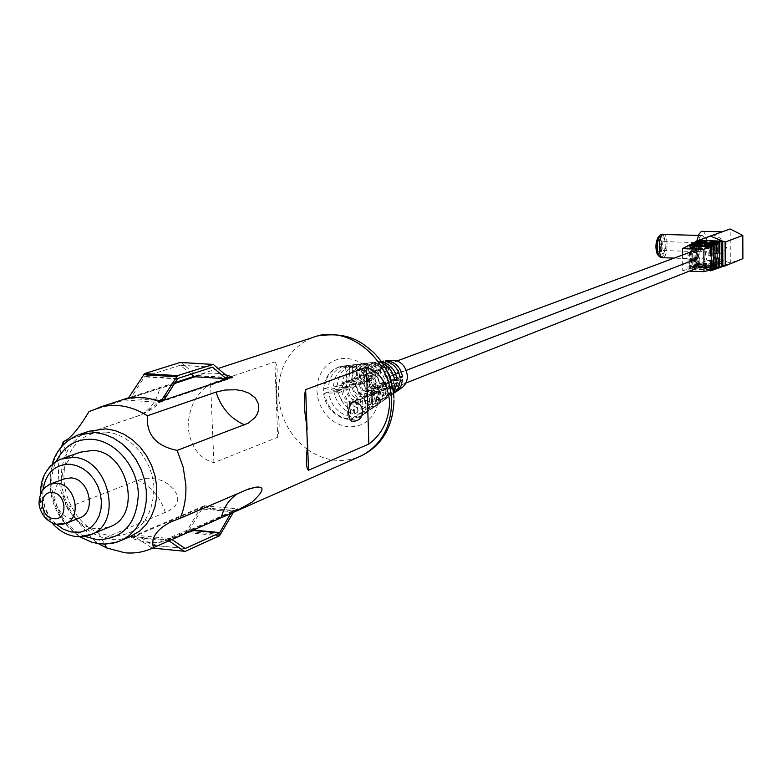 <?xml version="1.0" encoding="UTF-8"?>
<svg xmlns="http://www.w3.org/2000/svg" width="782" height="782" viewBox="0 0 782 782"><rect width="100%" height="100%" fill="white"/><g stroke="black" fill="none" stroke-linecap="round" stroke-linejoin="round"><path stroke-width="0.59" stroke-dasharray="3.91 2.93" d="M658.473 236.809L659.089 236.428C663.283 234.561 663.468 254.326 659.275 255.401L658.522 255.421M660.937 257.659L661.298 257.571C665.99 256.437 666.43 234.483 661.748 234.317M663.752 234.375C668.424 234.541 667.984 256.506 663.302 257.64L663.302 257.64C667.984 256.506 668.424 234.541 663.752 234.375L663.4 234.365M663.263 254.062C666.606 248.373 666.714 243.016 663.586 237.982L663.107 238.031C659.764 243.671 659.646 249.028 662.765 254.111L663.263 254.062C666.606 248.373 666.714 243.016 663.586 237.982L663.107 238.031C659.764 243.671 659.646 249.028 662.765 254.111L663.263 254.062M659.109 237.904L659.578 237.865C662.716 242.889 662.608 248.246 659.265 253.925L658.757 253.974C655.629 248.901 655.746 243.544 659.109 237.904L659.578 237.865C662.716 242.889 662.608 248.246 659.265 253.925L658.757 253.974C655.629 248.901 655.746 243.544 659.109 237.904M701.454 235.587C696.938 236.575 696.42 258.852 700.907 259.028L701.62 258.959C706.126 257.806 706.596 235.685 702.109 235.519L701.454 235.587M661.142 241.55L662.061 242.117L661.65 250.074L660.956 250.435L660.106 249.419L659.656 246.115L660.008 243.446L661.142 241.55M701.571 251.745L702.998 247.132L702.774 244.492L701.767 242.791L700.643 244.004L700.076 247.425L700.486 250.739L701.571 251.745M659.246 252.449L660.78 250.103L661.435 245.255L660.751 240.797L659.118 239.38C656.254 244.766 656.303 249.116 659.246 252.449M696.948 240.836C695.54 253.055 696.782 260.543 700.662 263.299L701.649 263.202C707.788 261.599 708.424 231.462 702.304 231.247M742.9 258.676L730.31 262.889L714.113 257.777C720.584 261.247 723.242 263.299 722.089 263.915L706.996 260.562C704.787 253.612 704.738 245.851 706.85 237.249M691.386 259.321L690.066 259.888L690.125 267.033L691.435 266.613L691.386 259.321L687.964 259.81L688.043 269.155L710.379 269.966M690.125 267.033L709.831 267.268L691.435 266.613M708.248 267.688L708.209 260.514L709.782 259.956L709.831 267.268M709.782 259.956L711.894 260.035M710.32 260.592L708.209 260.514M708.179 255.89L708.13 248.705L689.978 248.119L690.027 255.274L691.347 254.727L691.288 247.425L709.714 248.011L709.753 255.343L708.179 255.89L710.291 255.958M689.978 248.119L691.288 247.425M710.291 255.362L709.753 255.343M708.13 248.705L709.714 248.011M691.347 254.727L689.255 254.649L689.186 245.89M687.857 245.851L687.935 255.206L689.255 254.649M687.935 255.206L690.027 255.274M682.588 254.678L682.725 270.865L689.411 271.119M682.725 270.865L688.043 269.155M690.066 259.888L687.964 259.81M701.161 246.271L699.724 246.956L692.598 246.731L693.908 246.037L701.161 246.271L701.151 244.072M692.598 246.731L692.744 266.193L694.054 265.772L693.908 246.037M692.744 266.193L701.298 266.027L694.054 265.772M701.298 266.027L701.317 268.216L691.982 267.874L691.806 244.512M690.496 244.473L690.672 268.304L701.317 268.216M699.87 268.637L699.861 266.447M710.369 269.487L689.362 268.725L689.284 259.253M705.696 266.193L712.979 266.447L705.696 266.193L705.716 268.373L704.279 268.793L713.526 269.125M711.405 266.858L711.288 247.327L712.861 246.643L712.979 266.447M711.288 247.327L704.132 247.102L705.569 246.408L712.861 246.643M704.269 266.603L704.279 268.793M705.569 246.408L705.559 244.942M704.123 244.903L704.132 247.102M689.362 268.725L690.672 268.304M699.724 246.956L699.704 244.756M714.425 245.959L695.208 245.343L695.266 253.065L696.557 252.527L696.508 244.658L715.989 245.274L716.038 253.173L714.474 253.71L714.425 245.959L715.989 245.274M695.208 245.343L696.508 244.658M696.557 252.527L694.475 252.449L694.406 243.134M693.106 243.094L693.175 252.997L694.475 252.449M693.175 252.997L695.266 253.065M716.654 267.835L694.582 267.033L694.514 257.024L693.214 257.571L693.282 267.454L716.654 268.304M694.514 257.024L696.596 257.092L695.296 257.649L693.214 257.571M695.296 257.649L695.354 265.352L696.654 264.942L696.596 257.092M695.354 265.352L716.107 265.626L696.654 264.942M714.543 266.036L714.504 258.304L716.058 257.757L716.107 265.626M716.058 257.757L718.159 257.825M716.605 258.373L714.504 258.304M713.526 268.656L705.716 268.373M691.982 267.874L693.282 267.454M714.474 253.71L716.576 253.779M716.576 253.182L716.038 253.173M719.763 267.014L711.405 266.711L711.385 264.541L709.978 264.951L719.215 264.815L719.098 243.925L711.258 243.681L711.249 242.225M711.385 264.541L719.215 264.815M717.661 265.225L717.544 244.6L719.098 243.925M717.544 244.6L709.851 244.355L711.258 243.681M706.869 241.364L706.879 243.544L705.462 244.219L697.798 243.974L699.088 243.3L699.225 264.111L707.016 264.384L707.026 266.554L697.173 266.203L696.997 241.775M706.879 243.544L699.088 243.3M697.798 243.974L697.945 264.521L699.225 264.111M697.945 264.521L707.016 264.384M709.831 242.176L709.851 244.355M705.462 244.219L705.442 242.039M695.697 241.736L695.882 266.623L707.026 266.554M705.608 266.965L705.589 264.795M694.582 267.033L695.882 266.623M709.978 264.951L709.988 267.121L719.772 267.473M711.405 266.711L709.988 267.121M697.173 266.203L722.851 266.662M698.277 240.387L698.453 265.792L709.254 270.259M710.652 270.846L730.31 262.889L730.153 228.979M698.453 265.792L696.097 264.815L695.931 241.746M722.069 231.824L714.181 234.6L714.191 235.235C730.906 242.312 730.955 249.585 714.318 257.063L714.318 257.698M714.191 235.235L714.181 234.6M722.177 231.824L713.976 234.668M696.097 264.815L706.996 260.562M714.113 257.777L714.318 257.063M79.197 518.104L73.039 518.847C54.672 518.124 47.272 484.732 64.222 478.897M108.933 527.215L96.685 528.749C61.25 527.254 47.448 463.1 80.351 452.192M129.186 537.107L120.467 539.277L111.347 539.404L101.934 537.41L92.814 533.363L84.339 527.42L76.822 519.825L70.546 510.861L65.756 500.881L62.628 490.255L61.279 479.405L61.758 468.721L64.075 458.614L68.122 449.484L73.772 441.683L80.8 435.525L88.943 431.244M105.99 432.104C130.144 433.668 152.91 460.148 154.025 488.291C152.48 519.659 138.199 535.631 111.191 536.208L98.424 532.865C72.179 522.347 56.46 484.175 67.487 457.773C75.092 440.178 87.926 431.625 105.99 432.104M382.681 363.532L378.38 362.271L381.577 361.9M391.323 382.31L389.221 383.336C387.266 372.261 381.293 365.536 371.303 363.18L374.373 362.789L379.045 364.187L383.356 366.846L386.328 369.769M383.639 386.064C381.508 374.001 375.008 366.68 364.138 364.109L367.237 363.708C377.726 366.181 384.001 373.239 386.054 384.881L383.639 386.064L372.691 386.445L375.81 385.233L386.054 384.881M377.98 388.83C375.673 375.761 368.635 367.833 356.875 365.047L360.023 364.637C371.391 367.335 378.195 374.998 380.433 387.637L377.98 388.83L365.399 389.26L368.557 388.038L380.433 387.637M372.252 391.635C369.749 377.55 362.183 368.996 349.525 365.996L352.711 365.585C364.979 368.498 372.31 376.777 374.734 390.423L372.252 391.635L358.019 392.105L361.216 390.873L374.734 390.423M368.86 376.093L374.979 377.051L375.878 373.229L377.53 370.707L380.502 368.625L383.366 368.009L382.623 361.206L379.925 361.577C373.288 363.62 369.593 368.449 368.86 376.093L372.574 375.047C373.278 367.745 376.807 363.131 383.16 361.186L383.581 361.089M375.35 362.095L372.379 362.506C365.047 364.754 360.981 370.101 360.179 378.537L363.933 377.481C364.715 369.387 368.615 364.265 375.643 362.105L378.498 361.714L375.35 362.095L376.289 370.648L379.348 369.505L378.498 361.714M367.99 362.995L364.735 363.444C356.709 365.908 352.262 371.763 351.392 381.01L355.194 379.935C356.035 371.039 360.316 365.409 368.039 363.034L371.176 362.604L367.99 362.995L369.124 373.327L372.222 372.173L371.176 362.604M360.531 363.904L356.993 364.392C348.273 367.071 343.445 373.444 342.506 383.512L346.348 382.427C347.267 372.711 351.929 366.572 360.346 363.982L363.767 363.503L360.531 363.904L361.87 376.044L365.008 374.871L363.767 363.503M352.985 364.823L349.153 365.35C339.73 368.254 334.52 375.145 333.513 386.034L337.404 384.94C338.381 374.412 343.425 367.745 352.545 364.94L356.25 364.422L352.985 364.823L354.52 378.791L357.706 377.598L356.25 364.422M345.331 365.751L341.216 366.318C331.079 369.446 325.478 376.875 324.413 388.605L328.352 387.491C329.388 376.122 334.823 368.928 344.657 365.898L348.645 365.35L345.331 365.751L347.091 381.567L350.307 380.365L348.645 365.35M389.856 360.365C383.649 362.34 380.463 366.944 380.267 374.167C383.112 387.276 390.13 391.909 401.342 388.067M371.919 394.226C368.674 374.392 358.205 365.116 340.532 366.406C329.515 369.945 323.875 378.195 323.601 391.137C323.562 411.137 346.387 426.513 361.176 416.239C368.342 411.332 371.929 403.991 371.919 394.226M225.382 374.744L217.611 373.385L209.869 373.151L202.294 374.04L193.956 376.425M174.865 382.672L128.541 397.833M274.873 361.87C277.239 364.001 277.737 370.805 276.369 382.3L276.349 394.871L277.336 408.087C279.604 420.784 279.731 430.511 277.698 437.285L213.906 462.661C199.019 458.506 190.417 446.6 188.1 426.952C188.667 407.764 196.155 393.287 210.563 383.532L274.873 361.87L277.698 437.285M98.385 543.646L95.619 541.877L169.283 510.656L175.197 505.846L177.035 502.777L177.797 499.072L176.908 494.459L173.467 488.887L167.866 483.902L162.06 480.705L156.615 478.926L146.742 478.193L137.828 480.236L66.871 507.811L60.918 491.311L58.445 476.6L58.699 460.168L61.455 446.884M65.121 440.872L134.807 417.002C143.898 414.216 154.543 406.806 166.752 394.773C179.684 380.541 168.873 386.113 159.724 388.41L88.972 411.606M237.943 509.493C226.79 512.063 215.568 511.057 204.268 506.472L130.965 537.83C142.725 542.737 154.396 543.881 165.98 541.252L237.943 509.493L237.924 508.799L204.239 505.788L204.268 506.472M349.486 403.277L351.235 419.035L361.734 415.838C368.205 411.488 371.763 404.968 372.398 396.298L358.078 394.001L357.198 397.872L355.556 400.433L352.604 402.583L349.486 403.277L352.702 402.016L354.354 416.972L364.529 413.883C370.805 409.651 374.255 403.336 374.871 394.939L361.274 392.76L360.678 395.897L358.752 399.182L355.81 401.322L352.702 402.016M358.078 394.001L361.274 392.76M356.905 400.364L358.439 414.274L368.195 411.312C374.216 407.256 377.52 401.205 378.117 393.16L365.458 391.137L364.578 394.988L362.946 397.539L360.003 399.67L356.905 400.364L360.072 399.113L361.519 412.241L370.961 409.367C376.787 405.447 379.984 399.602 380.56 391.811L368.615 389.915L367.726 393.757L366.103 396.298L363.171 398.429L360.072 399.113M365.458 391.137L368.615 389.915M364.226 397.481L365.556 409.582L374.588 406.836C380.15 403.082 383.209 397.491 383.757 390.062L372.75 388.312L371.861 392.144L370.238 394.675L367.305 396.797L364.226 397.481L367.354 396.259L368.596 407.578L377.315 404.92C382.681 401.303 385.634 395.907 386.171 388.732L375.859 387.1L374.979 390.922L373.356 393.444L370.433 395.565L367.354 396.259M372.75 388.312L375.859 387.1M371.46 394.646L372.584 404.949L380.883 402.407C386.005 398.967 388.82 393.825 389.328 387.002L379.944 385.516L379.055 389.328L377.442 391.841L374.529 393.952L371.46 394.646L374.549 393.424L375.585 402.965L383.581 400.521C388.507 397.207 391.215 392.261 391.704 385.692L383.014 384.324L382.134 388.126L380.521 390.629L377.608 392.74L374.549 393.424M379.944 385.516L383.014 384.324M394.822 383.982L387.051 382.76L386.455 385.829L384.558 389.045L381.655 391.147L378.596 391.831L381.655 390.638L382.496 398.409L389.778 396.181L393.502 392.808M387.051 382.76L390.091 381.577L388.498 386.679L385.34 389.641L381.655 390.638M378.596 391.831L379.524 400.364L387.11 398.048L393.219 390.834M390.091 381.577L397.168 382.691M400.247 381L394.069 380.032L397.07 378.869L395.487 383.942L392.339 386.885L388.664 387.882L389.319 393.903L395.066 392.368M397.07 378.869L402.564 379.729M394.069 380.032L393.473 383.092L391.587 386.288L388.693 388.38L385.653 389.065L386.386 395.839L393.59 393.522M385.653 389.065L388.664 387.882M347.785 403.16C342.663 401.909 339.603 398.439 338.596 392.75L324.569 393.219C327.032 407.129 334.53 415.643 347.052 418.741L347.785 403.16L351.001 401.899C345.888 400.658 342.839 397.197 341.832 391.518L328.499 391.968C330.884 405.447 338.156 413.698 350.307 416.698L351.001 401.899M338.596 392.75L341.832 391.518M355.204 400.247C350.111 399.006 347.071 395.565 346.064 389.905L333.65 390.326C335.937 403.248 342.907 411.146 354.559 414.01L355.204 400.247L358.381 399.006C353.298 397.774 350.258 394.333 349.261 388.693L337.541 389.094C339.75 401.586 346.485 409.221 357.765 411.987L358.381 399.006M346.064 389.905L349.261 388.693M362.535 397.373C357.472 396.142 354.442 392.72 353.444 387.1L342.633 387.471C344.745 399.407 351.186 406.699 361.958 409.338L362.535 397.373L365.673 396.142C360.61 394.92 357.589 391.508 356.602 385.897L346.475 386.249C348.508 397.764 354.725 404.802 365.126 407.344L365.673 396.142M353.444 387.1L356.602 385.897M369.778 394.539C364.735 393.317 361.714 389.915 360.737 384.324L351.509 384.646C353.444 395.614 359.368 402.31 369.28 404.724L369.778 394.539L372.867 393.317C367.833 392.105 364.832 388.713 363.845 383.141L355.311 383.434C357.169 393.991 362.868 400.433 372.408 402.75L372.867 393.317M360.737 384.324L363.845 383.141M376.924 391.733C371.909 390.521 368.909 387.139 367.931 381.587L360.287 381.851C362.046 391.87 367.452 397.97 376.504 400.169L376.924 391.733L379.984 390.531C374.969 389.328 371.978 385.956 371.01 380.414L364.041 380.658C365.722 390.257 370.912 396.112 379.602 398.214L379.984 390.531M367.931 381.587L371.01 380.414M387.002 387.774L386.709 393.737C378.859 391.85 374.187 386.572 372.662 377.921L378.077 377.726C379.045 383.229 382.017 386.582 387.002 387.774L383.991 388.957C378.987 387.755 376.005 384.402 375.037 378.879L378.077 377.726M375.037 378.879L368.957 379.094C370.551 388.155 375.448 393.678 383.649 395.663L383.991 388.957M324.413 388.605L338.538 390.863L341.763 389.641L342.672 385.712L344.891 382.594L347.384 381L350.307 380.365M338.538 390.863L339.144 387.667L341.118 384.343L343.484 382.515L347.091 381.567M341.763 389.641L328.352 387.491M333.513 386.034L346.006 388.028L349.202 386.826L350.101 382.916L352.311 379.817L354.793 378.224L357.706 377.598M346.006 388.028L346.915 384.118L348.586 381.548L351.607 379.417L354.52 378.791M349.202 386.826L337.404 384.94M342.506 383.512L353.386 385.233L356.543 384.04L357.149 380.893L359.104 377.608L362.115 375.497L365.008 374.871M353.386 385.233L354.285 381.342L355.957 378.781L358.967 376.67L361.87 376.044M356.543 384.04L346.348 382.427M351.392 381.01L360.678 382.476L363.786 381.293L364.686 377.432L366.347 374.891L369.339 372.799L372.222 372.173M360.678 382.476L361.284 379.338L363.239 376.064L366.24 373.952L369.124 373.327M363.786 381.293L355.194 379.935M360.179 378.537L367.872 379.749L370.951 378.576L371.558 375.468L373.503 372.212L375.819 370.433L379.348 369.505M367.872 379.749L368.478 376.621L370.424 373.366L373.415 371.274L376.289 370.648M370.951 378.576L363.933 377.481M374.979 377.051L378.019 375.898L372.574 375.047M378.019 375.898L378.918 372.085L380.57 369.573L383.532 367.491L386.386 366.875L385.731 360.825M383.366 368.009L386.386 366.875M347.052 418.741L350.307 416.698M324.569 393.219L328.499 391.968M354.559 414.01L357.765 411.987M333.65 390.326L337.541 389.094M361.958 409.338L365.126 407.344M342.633 387.471L346.475 386.249M369.28 404.724L372.408 402.75M351.509 384.646L355.311 383.434M376.504 400.169L379.602 398.214M360.287 381.851L364.041 380.658M386.386 395.839L389.319 393.903M351.235 419.035L354.354 416.972M372.398 396.298L374.871 394.939M358.439 414.274L361.519 412.241M378.117 393.16L380.56 391.811M365.556 409.582L368.596 407.578M383.757 390.062L386.171 388.732M372.584 404.949L375.585 402.965M389.328 387.002L391.704 385.692M379.524 400.364L382.496 398.409M383.649 395.663L386.709 393.737M368.957 379.094L372.662 377.921M95.619 541.877C83.322 528.534 73.743 517.176 66.871 507.811M213.906 462.661L210.563 383.532M307.492 441.683L307.062 429.562M349.525 365.996L348.792 381.675L352.008 380.472C357.139 381.704 360.209 385.174 361.216 390.873M348.792 381.675C353.933 382.916 357.012 386.386 358.019 392.105M352.008 380.472L352.711 365.585M356.875 365.047L356.221 378.889L359.397 377.706C364.5 378.928 367.55 382.369 368.557 388.038M356.221 378.889C361.333 380.12 364.392 383.571 365.399 389.26M359.397 377.706L360.023 364.637M364.138 364.109L363.562 376.142L366.699 374.969C371.773 376.181 374.813 379.602 375.81 385.233M363.562 376.142C368.645 377.364 371.694 380.795 372.691 386.445M366.699 374.969L367.237 363.708M371.303 363.18L370.805 373.434L373.904 372.271C378.957 373.473 381.978 376.875 382.965 382.466L391.283 382.183M370.805 373.434C375.868 374.637 378.899 378.048 379.886 383.659L382.965 382.466M389.221 383.336L379.886 383.659M373.904 372.271L374.373 362.789M378.38 362.271L377.96 370.746L381.02 369.603C386.054 370.795 389.055 374.177 390.032 379.739L394.587 379.573M377.96 370.746C383.004 371.949 386.015 375.331 386.992 380.912L390.032 379.739M394.724 380.638L386.992 380.912M381.02 369.603L381.401 361.88M385.37 361.362L385.027 368.107L388.048 366.973L388.292 362.125M388.048 366.973C393.053 368.156 396.044 371.509 397.021 377.041L400.022 376.934M400.159 377.98L394.011 378.205L397.021 377.041M385.027 368.107C390.042 369.29 393.043 372.652 394.011 378.205M174.298 383.581L124.279 399.973L124.25 399.24M124.279 399.973L159.596 402.398L159.567 401.655M228.569 377.471L198.628 375.604L195.089 376.768M198.628 375.604L198.599 374.901M159.596 402.398L232.596 377.726L230.807 377.608M232.596 377.726L232.567 377.022M204.239 505.788L130.926 537.107L130.965 537.83M130.926 537.107L165.94 540.518L165.98 541.252M165.94 540.518L237.924 508.799M233.339 512.366L234.395 510.509L202.714 507.665L200.026 508.808L187.563 529.932L152.685 545.279L137.828 535.445L134.875 536.716L152.324 548.211M234.395 510.509L231.755 511.672L200.026 508.808M231.755 511.672L230.69 513.539M171.903 539.521L170.613 538.632L137.828 535.445M170.613 538.632L167.71 539.912L134.875 536.716M167.71 539.912L169 540.802M152.734 548.114L187.69 532.669L202.714 507.665M155.598 400.237L128.209 398.37L131.2 397.383L144.768 376.455L180.271 365.253L191.199 374.128M164.279 399.631L131.2 397.383M194.298 376.719L197.025 375.819L180.984 362.477M228.97 377.814L197.025 375.819M354.52 401.86L356.748 404.577L357.716 409.729C357.628 415.692 356.221 419.533 353.474 421.254L353.053 421.381M694.817 268.979L693.331 269.213C688.473 267.141 687.886 264.287 691.571 260.66L692.989 260.357M394.148 387.198C387.882 384.255 387.051 380.414 391.655 375.643L393.805 375.272C400.052 378.175 400.902 382.017 396.357 386.807L394.148 387.198M694.709 259.692L693.263 259.907C688.385 257.816 687.818 254.961 691.552 251.335M393.786 374.676C387.491 371.724 386.679 367.853 391.352 363.092L393.444 362.74C399.729 365.663 400.56 369.524 395.936 374.314L393.786 374.676M61.758 524.497L58.797 524.507C40.312 523.754 32.824 490.05 49.872 484.175L50.83 483.823M78.982 536.804L77.369 536.687C41.612 535.113 27.575 470.119 60.761 459.122L62.54 458.496M103.859 544.086L91.279 541.877L82.11 537.781L73.576 531.799L66.02 524.136L59.706 515.103L54.877 505.055L51.729 494.351L50.361 483.413L50.84 472.66L53.147 462.485L57.213 453.296L62.883 445.447L69.94 439.24L80.556 434.108M84.925 536.442C58.679 525.924 43.694 486.736 56.226 461.39M56.255 524.223C46.48 514.683 42.081 503.1 43.049 489.483M378.791 394.666L377.774 386.934L375.233 379.485L371.303 372.711L366.181 366.944L360.131 362.486L353.474 359.554L346.534 358.293L339.671 358.762L333.22 360.932L327.521 364.676L322.839 369.818L319.408 376.083L317.394 383.17L316.886 390.707L317.912 398.341L320.425 405.692L324.286 412.388L329.32 418.116L335.273 422.573L341.861 425.555L348.752 426.894L355.605 426.522L362.076 424.46L367.853 420.784L372.613 415.692L376.142 409.426L378.234 402.29L378.791 394.666M318.46 335.82L312.898 337.462C290.034 347.374 278.519 366.269 278.343 394.148C279.868 417.207 289.526 435.613 307.316 449.357M307.776 449.689C324.227 460.842 341.06 463.335 358.273 457.157M134.807 417.002L137.505 416.122C148.961 411.41 156.371 402.173 159.724 388.41M165.422 512.552C160.33 497.127 151.131 486.355 137.828 480.236M247.161 489.571L237.66 493.647M193.33 530.049L187.963 529.541M192.519 530.411L187.563 529.932M184.767 548.456L152.685 545.279M152.275 545.25L184.796 548.465L152.255 545.24M152.598 548.084L151.522 547.977M185.334 551.32L152.822 548.084M219.605 535.719L187.69 532.669M220.759 534.526L188.863 531.486M177.221 378.908L144.347 376.826M177.631 378.537L144.768 376.455M212.528 367.198L180.271 365.253M212.342 367.257L180.681 365.341M213.642 364.666L181.395 362.731M659.578 237.865L663.586 237.982L659.578 237.865M658.757 253.974L662.765 254.111L658.757 253.974M700.907 259.028L673.429 258.08M701.767 242.791L661.406 241.53M662.061 242.117L660.477 240.211M661.65 250.074L659.881 251.96M702.109 235.519L698.385 235.411M701.307 251.765L660.956 250.435M720.378 263.993L700.662 263.299M79.744 536.823C54.877 518.749 45.649 494.654 52.052 464.547M51.788 522.689C44.867 514.243 41.172 504.566 40.703 493.647M385.741 360.873L383.16 361.186M379.925 361.577L375.643 362.105M372.379 362.506L368.039 363.034M364.735 363.444L360.346 363.982M356.993 364.392L352.545 364.94M349.153 365.35L344.657 365.898M341.216 366.318L340.532 366.406M218.1 368.488L193.916 376.396M174.894 382.623L128.58 397.784M99.04 407.451L95.922 408.478M352.604 402.583L355.81 401.322M360.003 399.67L363.171 398.429M367.305 396.797L370.433 395.565M374.529 393.952L377.608 392.74M381.655 391.147L384.705 389.954M388.693 388.38L391.704 387.198M344.158 382.202L347.384 381M351.607 379.417L354.793 378.224M358.967 376.67L362.115 375.497M366.24 373.952L369.339 372.799M373.415 371.274L376.484 370.13M380.502 368.625L383.532 367.491M396.894 391.186L395.887 391.89M393.258 393.737L389.778 396.181M387.11 398.048L383.581 400.521M380.883 402.407L377.315 404.92M374.588 406.836L370.961 409.367M368.195 411.312L364.529 413.883M361.734 415.838L361.176 416.239M64.72 441.048L137.505 416.122C149.44 411.879 159.186 404.773 166.752 394.773M174.738 520.206L248.793 488.906M393.952 397.891L394.03 400.091M307.414 446.678L306.622 424.196M277.336 408.087L276.369 382.3M98.424 532.865L104.602 544.096M67.487 457.773L63.743 444.372M152.558 548.104L151.561 548.006M212.538 367.198L180.554 365.262M213.242 364.412L212.45 364.363M362.838 411.645L362.799 410.824M691.571 260.66L391.655 375.643M405.819 383.072L396.357 386.807M397.246 360.893L391.352 363.092M406.317 370.336L395.936 374.314"/><path stroke-width="1.17" d="M658.522 255.421L657.271 254.17C655.248 248.109 655.531 242.449 658.141 237.171L658.473 236.809M663.4 234.365L661.073 234.375L659.91 235.274C656.733 241.736 656.372 248.666 658.845 256.076L660.937 257.659M698.385 235.411L663.077 234.434C658.385 235.411 657.897 257.522 662.559 257.708L660.555 257.64M663.752 234.375L663.077 234.434C658.385 235.411 657.897 257.522 662.559 257.708L673.429 258.08M711.249 242.225L711.249 241.501L721.18 241.804L722.724 241.139L698.277 240.387L695.931 241.208L722.177 231.824L701.425 231.325L698.834 234.365L696.948 240.836M710.369 269.487L711.952 269.546L711.894 260.035L710.32 260.592L710.379 269.966L704.005 271.657L703.859 249.331L710.232 246.565L687.857 245.851L682.539 248.637L682.588 254.678M710.232 246.565L710.291 255.958L711.864 255.411L710.291 255.362M703.859 249.331L682.539 248.637M689.411 271.119L704.005 271.657M705.559 244.942L705.559 244.219L704.123 244.903L713.389 245.196L713.526 269.125L711.952 269.546M689.186 245.89L689.177 245.157L711.816 245.88L713.389 245.196M711.816 245.88L711.864 255.411M689.177 245.157L690.496 244.473L699.704 244.756L701.151 244.072L691.796 243.779L693.106 243.094L716.517 243.837L714.953 244.512L715.1 268.715L716.654 268.304L716.605 258.373L718.159 257.825L718.218 267.884L716.654 267.835M691.806 244.512L691.796 243.779M715.1 268.715L713.526 268.656M705.559 244.219L714.953 244.512M694.406 243.134L694.406 242.41L718.072 243.153L718.13 253.241L716.576 253.779L716.517 243.837M718.13 253.241L716.576 253.182M711.249 241.501L709.831 242.176L719.626 242.479L719.772 267.473L718.218 267.884M694.406 242.41L695.697 241.736L705.442 242.039L706.869 241.364L696.987 241.061L710.437 236.115L725.1 242.107L725.227 265.841L722.851 266.662L722.724 241.139M718.072 243.153L719.626 242.479M721.18 241.804L721.317 267.063L719.763 267.014M721.317 267.063L710.652 270.846L709.254 270.259M696.997 241.775L696.987 241.061M725.227 265.841L742.9 258.676L742.812 235.45L725.1 242.107M742.812 235.45L730.153 228.979L710.437 236.115M695.931 241.746L695.931 241.208M722.069 231.824L730.153 228.979M50.83 483.823L64.222 478.897L70.879 477.9C89.08 478.418 96.802 511.516 80.204 517.704L79.197 518.104M62.54 458.496L80.351 452.192L92.696 450.403C127.515 451.155 142.539 514.155 110.936 526.394L108.933 527.215M80.556 434.108L88.943 431.244L105.834 428.859L115.042 430.569L124.045 434.274L132.51 439.846L140.105 447.089L146.537 455.72L151.581 465.427L155.022 475.837L156.742 486.56L156.664 497.176L154.816 507.303L151.268 516.55L146.156 524.585L139.675 531.095L129.186 537.107M61.455 446.884L63.352 441.478L64.72 441.048C71.201 437.637 79.285 427.822 88.972 411.606L101.885 406.708L109.627 405.526L117.574 405.506C127.877 406.269 137.798 409.7 147.348 415.78C146.234 434.636 156.156 446.17 177.133 450.393L183.242 467.382L185.852 485.045C186.331 497.029 184.435 508.114 180.173 518.31L171.043 521.789C156.498 529.375 150.652 537.996 153.526 547.625L153.35 547.723C144.426 552.053 134.915 553.734 124.788 552.747L106.733 547.967L98.385 543.646M400.159 377.98C398.556 368.84 393.629 363.307 385.37 361.362L388.351 360.981C396.239 362.828 400.951 368.117 402.486 376.846L400.159 377.98M381.577 361.9C390.238 364.031 395.409 369.886 397.08 379.485L394.724 380.638C393.532 372.623 389.524 366.924 382.681 363.532M386.328 369.769L389.876 375.565L391.323 382.31M383.581 361.089L382.623 361.206M396.894 391.186L401.342 388.067C405.369 385.311 407.383 381.215 407.393 375.79C405.614 364.783 399.768 359.642 389.856 360.365L385.741 360.873M128.541 397.833L124.25 399.24C135.755 396.191 147.524 396.992 159.567 401.655L232.567 377.022L225.382 374.744M193.956 376.425L174.865 382.672M63.352 441.478L65.121 440.872M147.348 415.78L216.047 392.105L225.128 390.013L236.174 389.759L242.479 390.805L249.175 393.268L255.303 397.94L258.519 403.991L258.744 409.455L257.298 413.981L254.903 417.686L248.422 423.101L177.133 450.393M305.654 389.612C303.621 397.334 303.944 408.869 306.622 424.196L307.414 446.678C305.791 460.53 306.153 468.389 308.509 470.265L368.84 444.039C381.851 434.499 388.801 420.589 389.69 402.28C387.755 383.551 380.013 371.87 366.455 367.237L305.654 389.612L307.062 429.562M180.173 518.31L247.161 489.571L255.822 487.176C265.157 486.209 263.915 491.174 252.107 502.083C239.4 509.463 229.136 514.664 221.296 517.674L153.526 547.625M393.219 390.834L394.822 383.982L397.168 382.691L393.502 392.808M393.59 393.522L398.292 388.234L400.247 381L402.564 379.729L401.068 385.888L398.194 390.042L395.066 392.368M368.84 444.039L366.455 367.237M308.509 470.265L307.492 441.683M394.587 379.573L397.08 379.485M388.292 362.125L388.351 360.981M400.022 376.934L402.486 376.846M195.089 376.768L174.298 383.581M230.807 377.608L228.569 377.471M230.69 513.539L219.488 532.962L185.207 548.495L171.903 539.521M169 540.802L184.053 551.212L185.334 551.32L219.605 535.719L233.339 512.366M226.291 378.723L228.97 377.814L213.242 364.412L177.504 375.643L161.327 400.628L164.279 399.631L177.631 378.537L212.528 367.198L226.291 378.723L194.298 376.719L191.199 374.128M161.327 400.628L155.598 400.237M212.45 364.363L180.143 362.447L144.631 373.581L128.238 398.321M353.053 421.381L351.362 421.048L350.062 419.602L348.567 413.404C348.664 407.383 350.092 403.541 352.848 401.86L354.52 401.86C359.251 402.974 362.017 405.956 362.799 410.824M692.989 260.357L693.263 260.357C698.101 262.4 698.697 265.245 695.061 268.881L694.817 268.979M397.246 360.893L693.194 251.042C698.052 253.114 698.639 255.958 694.944 259.604L694.709 259.692M52.423 492.562C66.773 493.227 68.22 520.685 53.831 518.662C39.579 517.928 38.074 490.676 52.423 492.562M80.204 517.704L66.011 523.363L56.177 524.204C47.976 521.936 42.541 516.54 39.882 508.007C38.396 503.862 38.934 498.505 41.505 491.937C41.612 490.402 44.408 487.812 49.872 484.175L56.578 483.178C74.896 483.726 82.716 517.137 66.011 523.363L61.758 524.497M43.049 489.483C45.972 472.699 55.004 464.283 70.165 464.234L76.744 465.642L83.097 468.701L88.894 473.257L93.86 479.102L97.711 485.915L100.272 493.364L101.396 501.067L101.044 508.623L99.216 515.651L96.03 521.799L91.641 526.755L86.274 530.274L80.214 532.18L71.113 532.004L63.362 529.218L56.255 524.223M40.703 493.647C40.205 477.87 46.891 466.355 60.761 459.122L73.215 457.333C108.356 458.144 123.624 521.995 91.748 534.331L78.982 536.804M56.226 461.39C63.88 446.102 75.844 438.741 92.129 439.308C115.355 440.862 137.251 466.404 138.365 493.53C136.918 523.764 123.214 539.15 97.242 539.688L84.925 536.442M52.052 464.547C55.913 450.872 64.603 440.999 78.122 434.939L95.091 432.554L104.358 434.284L113.41 438.018L121.924 443.648L129.558 450.94L136.039 459.64L141.112 469.425L144.582 479.913L146.312 490.705L146.254 501.409L144.406 511.604L140.848 520.92L135.706 528.994L129.206 535.553L121.572 540.352L112.979 543.255L103.859 544.086M358.273 457.157L361.831 455.583C381.401 444.88 391.303 426.864 391.547 401.528C391.596 358.958 347.247 323.347 312.898 337.462L218.1 368.488M216.047 392.105C221.189 407.842 230.7 418.781 244.58 424.909M237.66 493.647C229.322 499.072 223.867 507.088 221.296 517.674M219.879 532.571L193.33 530.049M219.488 532.962L192.519 530.411M184.053 551.212L152.598 548.084M212.939 367.296L212.342 367.257M212.411 364.383L180.143 362.447M177.504 375.643L144.631 373.581M176.263 376.748L143.37 374.676M657.271 254.17L658.845 256.076M658.141 237.171L659.91 235.274M51.788 522.689C58.386 530.372 66.275 534.966 75.463 536.491L82.579 536.716L88.405 535.592L110.936 526.394M79.744 536.823L91.856 542.219L98.913 543.715L105.541 544.077L116.938 542.18L132.08 535.875M318.46 335.82C348.342 331.636 361.098 341.597 373.601 352.447C385.907 365.077 392.691 380.218 393.952 397.891M193.916 376.396L174.894 382.623M128.58 397.784L99.04 407.451M394.03 400.091C393.023 426.649 382.29 445.154 361.831 455.583L153.35 547.723M171.043 521.789L174.738 520.206M255.822 487.176L248.793 488.906M104.602 544.096L106.733 547.967M63.743 444.372L63.107 442.104M184.093 551.232L152.558 548.104M351.734 421.244C358.381 421.537 362.086 418.341 362.838 411.645M695.061 268.881L405.819 383.072M694.944 259.604L406.317 370.336"/></g></svg>
